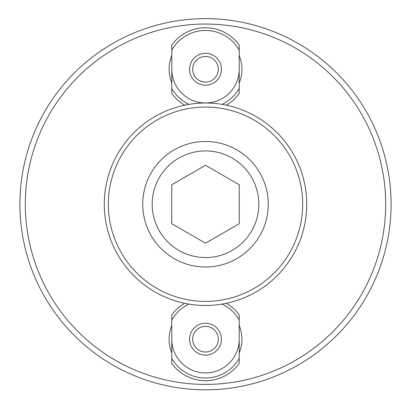 <?xml version="1.0" encoding="UTF-8"?>
<svg xmlns="http://www.w3.org/2000/svg" width="411" height="411" viewBox="0 0 411 411"><rect width="100%" height="100%" fill="white"/><g stroke="black" fill="none" stroke-linecap="round" stroke-linejoin="round"><path stroke-width="0.62" d="M239.207 339.203A33.707 33.707 0 0 1 205.5 372.916A33.707 33.707 0 0 1 171.793 339.203M171.793 325.445A36.409 36.409 0 0 0 171.793 352.962M239.207 352.962A36.409 36.409 0 0 0 239.207 325.445M171.793 55.506A36.409 36.409 0 0 0 171.793 83.022M239.207 83.022A36.409 36.409 0 0 0 239.207 55.506M239.207 69.264A33.707 33.707 0 0 1 205.5 102.971A33.707 33.707 0 0 1 171.793 69.264M205.5 389.818A185.582 185.582 0 0 0 366.222 111.443A185.582 185.582 0 0 0 44.778 111.443A185.582 185.582 0 0 0 205.5 389.818M226.317 105.17A41.506 41.506 0 0 0 239.207 93.477L239.207 45.051A41.506 41.506 0 0 0 171.793 45.051L171.793 93.477A41.506 41.506 0 0 0 184.683 105.17M171.793 50.044A38.804 38.804 0 0 1 239.207 50.044M239.207 88.483A38.804 38.804 0 0 1 222.038 104.368M188.962 104.368A38.804 38.804 0 0 1 171.793 88.483M205.5 82.087A12.823 12.823 0 0 1 194.398 62.852A12.823 12.823 0 0 1 216.602 62.852A12.823 12.823 0 0 1 205.5 82.087M205.5 85.19A15.926 15.926 0 0 1 191.706 61.301A15.926 15.926 0 0 1 219.294 61.301A15.926 15.926 0 0 1 205.5 85.19M184.683 303.297A41.506 41.506 0 0 0 171.793 314.99L171.793 363.416A41.506 41.506 0 0 0 239.207 363.416L239.207 314.99A41.506 41.506 0 0 0 226.317 303.297M171.793 319.984A38.804 38.804 0 0 1 188.962 304.104M222.038 304.104A38.804 38.804 0 0 1 239.207 319.984M239.207 358.428A38.804 38.804 0 0 1 171.793 358.428M205.5 352.027A12.823 12.823 0 0 1 194.398 332.792A12.823 12.823 0 0 1 216.602 332.792A12.823 12.823 0 0 1 205.5 352.027M205.5 355.13A15.926 15.926 0 0 1 191.706 331.24A15.926 15.926 0 0 1 219.294 331.24A15.926 15.926 0 0 1 205.5 355.13M205.5 305.46A101.229 101.229 0 0 0 293.166 153.622A101.229 101.229 0 0 0 117.834 153.622A101.229 101.229 0 0 0 205.5 305.46M205.5 301.412A97.181 97.181 0 0 1 121.343 155.646A97.181 97.181 0 0 1 289.657 155.646A97.181 97.181 0 0 1 205.5 301.412M152.188 204.236A53.312 53.312 0 0 1 232.158 158.065A53.312 53.312 0 0 1 232.158 250.407A53.312 53.312 0 0 1 152.188 204.236M142.74 204.236A62.76 62.76 0 0 0 236.88 258.586A62.76 62.76 0 0 0 236.88 149.881A62.76 62.76 0 0 0 142.74 204.236M239.243 184.755L239.243 223.718L205.5 243.199L171.757 223.718L171.757 184.755L205.5 165.273L239.243 184.755M205.5 384.419A180.188 180.188 0 0 1 49.454 114.14A180.188 180.188 0 0 1 361.546 114.14A180.188 180.188 0 0 1 205.5 384.419"/></g></svg>

